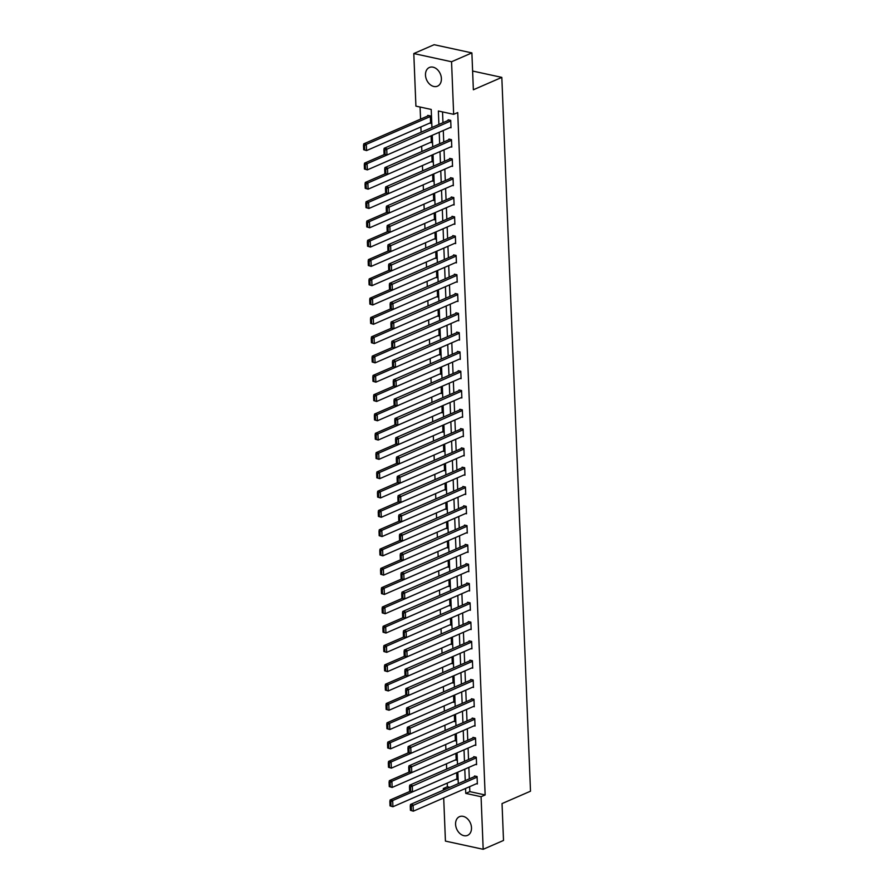 <?xml version="1.0" encoding="UTF-8"?>
<svg xmlns="http://www.w3.org/2000/svg" width="894" height="894" viewBox="0 0 894 894"><rect width="100%" height="100%" fill="white"/><g stroke="black" fill="none" stroke-linecap="round" stroke-linejoin="round"><path stroke-width="1.34" d="M441.401 78.56A10.18 7.476 66.5 0 1 437.512 86.159A10.18 7.476 66.5 0 1 425.488 75.096A10.18 7.476 66.5 0 1 429.377 67.486A10.18 7.476 66.5 0 1 441.401 78.56M471.496 827.755A10.18 7.476 66.5 0 1 467.596 835.365A10.18 7.476 66.5 0 1 455.582 824.29A10.18 7.476 66.5 0 1 459.471 816.68A10.18 7.476 66.5 0 1 471.496 827.755M431.936 127.484L431.221 109.448L415.911 106.129L413.799 53.551L434.126 44.7L471.887 52.902L473.362 89.769L501.825 77.387L530.5 791.201L502.037 803.583L503.512 840.449L483.185 849.3L445.435 841.098L443.703 797.962M443.379 790.14L443.323 788.519L445.849 789.067M447.235 783.11L447.38 786.742L443.323 788.519M420.079 107.034L420.571 119.114M420.884 126.937L421.096 132.211M421.655 146.236L421.867 151.511M422.437 165.535L422.65 170.81M423.208 184.834L423.421 190.109M423.979 204.134L424.192 209.408M424.762 223.433L424.974 228.708M425.533 242.732L425.745 247.996M426.315 262.031L426.516 267.295M427.086 281.331L427.298 286.594M427.857 300.63L428.07 305.893M428.639 319.929L428.852 325.192M429.411 339.228L429.623 344.492M430.182 358.528L430.394 363.791M430.964 377.827L431.176 383.09M431.735 397.126L431.947 402.389M432.506 416.425L432.718 421.689M433.288 435.724L433.501 440.988M434.059 455.024L434.272 460.287M434.842 474.323L435.043 479.586M435.613 493.622L435.825 498.886M436.384 512.921L436.596 518.185M437.166 532.221L437.378 537.484M437.937 551.52L438.149 556.783M438.708 570.819L438.92 576.082M439.49 590.118L439.703 595.382M440.261 609.417L440.474 614.681M441.033 628.717L441.245 633.98M441.815 648.016L442.027 653.279M442.586 667.315L442.798 672.579M443.368 686.614L443.569 691.878M444.139 705.914L444.352 711.177M444.91 725.213L445.123 730.476M445.693 744.512L445.905 749.775M446.464 763.811L446.676 769.075M501.825 77.387L472.613 71.039M447.38 786.742L449.917 787.301M455.996 779.3L456.957 779.512L456.678 772.673L392.667 800.566L392.913 806.746L390.03 805.885L391.058 806.109L390.879 801.784L389.862 801.56L390.03 805.885M455.214 760.001L456.175 760.213L455.906 753.374M454.443 740.701L455.404 740.914L455.135 734.075L391.114 761.967L391.36 768.147L388.488 767.287L389.505 767.51L389.326 763.185L388.309 762.962L388.488 767.287M453.66 721.402L454.633 721.614L454.353 714.775M452.889 702.103L453.85 702.315L453.582 695.476M452.118 682.804L453.079 683.016L452.8 676.177L388.789 704.07L389.035 710.249L386.152 709.4L387.18 709.612L387.001 705.288L385.984 705.064L386.152 709.4M451.336 663.504L452.308 663.717L452.029 656.878M450.565 644.205L451.526 644.418L451.258 637.59L387.236 665.471L387.482 671.651L384.61 670.802L385.627 671.014L385.448 666.689L384.431 666.466L384.61 670.802M449.794 624.906L450.755 625.118L450.475 618.29L386.465 646.172L386.711 652.352L383.828 651.502L384.856 651.715L384.677 647.39L383.66 647.167L383.828 651.502M449.012 605.607L449.984 605.819L449.704 598.991M448.24 586.308L449.201 586.52L448.933 579.692L384.912 607.574L385.158 613.753L382.286 612.904L383.302 613.128L383.124 608.792L382.107 608.568L382.286 612.904M447.469 567.008L448.43 567.221L448.151 560.393M446.687 547.709L447.648 547.921L447.38 541.093L383.358 568.975L383.615 575.155L380.732 574.306L381.749 574.529L381.582 570.193L380.553 569.97L380.732 574.306M445.916 528.41L446.877 528.622L446.609 521.794L382.587 549.676L382.833 555.856L379.961 555.006L380.978 555.23L380.799 550.894L379.782 550.67L379.961 555.006M445.134 509.111L446.106 509.323L445.827 502.495M444.363 489.811L445.324 490.024L445.056 483.196L381.034 511.077L381.291 517.257L378.408 516.408L379.425 516.631L379.257 512.296L378.229 512.072L378.408 516.408M443.592 470.512L444.553 470.725L444.273 463.897M442.809 451.213L443.782 451.425L443.502 444.597L379.492 472.479L379.738 478.659L376.855 477.809L377.871 478.033L377.704 473.697L376.687 473.474L376.855 477.809M442.038 431.914L442.999 432.126L442.731 425.298L378.71 453.18L378.955 459.36L376.083 458.51L377.1 458.734L376.922 454.398L375.905 454.174L376.083 458.51M441.267 412.615L442.228 412.827L441.949 405.999M440.485 393.315L441.457 393.528L441.178 386.7L377.156 414.581L377.413 420.772L374.53 419.912L375.547 420.135L375.379 415.799L374.351 415.576L374.53 419.912M439.714 374.016L440.675 374.228L440.407 367.4M438.943 354.717L439.904 354.929L439.624 348.101L375.614 375.983L375.86 382.174L372.977 381.313L374.005 381.537L373.826 377.201L372.809 376.977L372.977 381.313M438.161 335.418L439.133 335.63L438.853 328.802L374.832 356.684L375.089 362.875L372.206 362.014L373.223 362.238L373.055 357.902L372.027 357.689L372.206 362.014M437.389 316.118L438.351 316.331L438.082 309.503M436.607 296.819L437.579 297.031L437.3 290.204L373.29 318.085L373.536 324.276L370.652 323.416L371.669 323.639L371.502 319.303L370.485 319.091L370.652 323.416M435.836 277.52L436.797 277.732L436.529 270.904M435.065 258.221L436.026 258.433L435.758 251.605L371.736 279.487L371.982 285.678L369.099 284.817L370.127 285.041L369.948 280.705L368.931 280.493L369.099 284.817M434.283 238.922L435.255 239.134L434.976 232.306L370.965 260.188L371.211 266.378L368.328 265.518L369.345 265.741L369.177 261.406L368.16 261.193L368.328 265.518M433.512 219.622L434.473 219.835L434.205 213.007M432.741 200.323L433.702 200.535L433.422 193.707L369.412 221.589L369.658 227.78L366.775 226.92L367.803 227.143L367.624 222.818L366.607 222.595L366.775 226.92M431.958 181.035L432.931 181.236L432.651 174.408M431.187 161.736L432.148 161.937L431.88 155.109L367.859 182.991L368.104 189.182L365.233 188.321L366.249 188.545L366.071 184.22L365.054 183.996L365.233 188.321M430.416 142.437L431.377 142.638L431.098 135.81L367.088 163.691L367.333 169.882L364.45 169.022L365.478 169.245L365.3 164.921L364.283 164.697L364.45 169.022M429.634 123.137L430.606 123.338L430.305 115.918L427.757 115.36L427.779 115.985M469.629 786.675L469.831 791.626L485.14 794.956L457.728 112.566L453.66 114.331L438.362 111.001L438.898 124.456M442.53 111.906L442.966 122.69M443.279 130.513L443.737 141.99M444.05 149.812L444.519 161.289M444.832 169.111L445.29 180.588M445.603 188.41L446.061 199.887M446.374 207.71L446.844 219.186M447.156 227.009L447.615 238.486M447.928 246.308L448.386 257.785M448.71 265.607L449.168 277.084M449.481 284.907L449.939 296.383M450.252 304.206L450.721 315.683M451.034 323.505L451.492 334.982M451.805 342.804L452.263 354.281M452.576 362.104L453.046 373.58M453.359 381.403L453.817 392.879M454.13 400.702L454.588 412.179M454.901 420.001L455.37 431.478M455.683 439.3L456.141 450.777M456.454 458.6L456.912 470.076M457.236 477.899L457.694 489.376M458.007 497.198L458.466 508.675M458.778 516.486L459.248 527.974M459.561 535.785L460.019 547.273M460.332 555.085L460.79 566.561M461.103 574.384L461.572 585.861M461.885 593.683L462.343 605.16M462.656 612.982L463.114 624.459M463.427 632.281L463.897 643.758M464.209 651.581L464.668 663.057M464.981 670.88L465.439 682.357M465.763 690.179L466.221 701.656M466.534 709.478L466.992 720.955M467.305 728.778L467.763 740.254M468.087 748.077L468.545 759.554M468.858 767.376L469.316 778.853M476.401 783.736L477.362 783.949L477.061 776.517L474.513 775.97L474.535 776.584M475.619 764.437L476.591 764.649L476.29 757.218L473.742 756.67L473.764 757.285M474.848 745.138L475.809 745.35L475.519 737.919L472.96 737.371L472.982 737.986M474.077 725.839L475.038 726.051L474.736 718.62L472.188 718.072L472.211 718.687M473.295 706.539L474.256 706.752L473.965 699.32L471.417 698.773L471.44 699.387M472.524 687.24L473.485 687.452L473.183 680.021L470.635 679.474L470.657 680.088M471.741 667.941L472.714 668.153L472.412 660.722L469.864 660.174L469.886 660.789M470.97 648.642L471.931 648.854L471.641 641.423L469.082 640.875L469.115 641.49M470.199 629.342L471.16 629.555L470.859 622.123L468.311 621.576L468.333 622.19M469.417 610.043L470.389 610.256L470.088 602.835L467.54 602.277L467.562 602.891M468.646 590.744L469.607 590.956L469.316 583.536L466.757 582.977L466.791 583.592M467.875 571.445L468.836 571.657L468.534 564.237L465.986 563.678L466.009 564.293M467.093 552.146L468.065 552.358L467.763 544.938L465.215 544.379L465.238 544.994M466.322 532.846L467.283 533.059L466.992 525.638L464.433 525.08L464.467 525.694M465.55 513.547L466.512 513.759L466.21 506.339L463.662 505.781L463.684 506.395M464.768 494.248L465.729 494.46L465.439 487.04L462.891 486.481L462.913 487.096M463.997 474.949L464.958 475.161L464.656 467.741L462.109 467.182L462.131 467.797M463.215 455.649L464.187 455.862L463.885 448.442L461.338 447.883L461.36 448.497M462.444 436.35L463.405 436.563L463.114 429.142L460.555 428.584L460.589 429.198M461.673 417.051L462.634 417.263L462.332 409.843L459.784 409.284L459.807 409.899M460.891 397.752L461.863 397.964L461.561 390.544L459.013 389.985L459.035 390.6M460.119 378.453L461.08 378.665L460.79 371.245L458.231 370.686L458.264 371.312M459.348 359.153L460.309 359.366L460.008 351.945L457.46 351.387L457.482 352.012M458.566 339.854L459.538 340.066L459.237 332.646L456.689 332.087L456.711 332.713M457.795 320.555L458.756 320.767L458.466 313.347L455.906 312.788L455.94 313.414M457.024 301.256L457.985 301.468L457.683 294.048L455.135 293.489L455.158 294.115M456.242 281.956L457.214 282.169L456.912 274.749L454.364 274.19L454.387 274.816M455.471 262.657L456.432 262.87L456.13 255.449L453.582 254.891L453.604 255.516M454.688 243.358L455.661 243.57L455.359 236.15L452.811 235.591L452.833 236.217M453.917 224.059L454.878 224.271L454.588 216.851L452.029 216.292L452.062 216.918M453.146 204.76L454.107 204.972L453.806 197.552L451.258 196.993L451.28 197.619M452.364 185.46L453.336 185.673L453.034 178.252L450.487 177.694L450.509 178.319M451.593 166.172L452.554 166.373L452.263 158.953L449.704 158.394L449.738 159.02M450.822 146.873L451.783 147.074L451.481 139.654L448.933 139.095L448.956 139.721M450.04 127.574L451.012 127.775L450.71 120.355L448.162 119.796L448.185 120.422M471.887 52.902L451.548 61.753L453.66 114.331M413.799 53.551L451.548 61.753M485.14 794.956L481.073 796.722L483.185 849.3M465.562 788.441L465.763 793.391L481.073 796.722M439.211 132.278L439.669 143.755M439.993 151.578L440.451 163.054M440.764 170.877L441.223 182.354M441.535 190.176L441.994 201.653M442.318 209.475L442.776 220.952M443.089 228.775L443.547 240.251M443.86 248.074L444.329 259.551M444.642 267.373L445.1 278.85M445.413 286.672L445.871 298.149M446.184 305.971L446.654 317.448M446.966 325.271L447.425 336.747M447.738 344.57L448.196 356.047M448.509 363.869L448.978 375.346M449.291 383.168L449.749 394.645M450.062 402.468L450.52 413.944M450.844 421.767L451.302 433.244M451.615 441.066L452.073 452.543M452.386 460.365L452.856 471.842M453.169 479.665L453.627 491.141M453.94 498.964L454.398 510.44M454.711 518.263L455.18 529.74M455.493 537.562L455.951 549.039M456.264 556.861L456.722 568.338M457.035 576.161L457.504 587.637M457.817 595.46L458.276 606.937M458.588 614.759L459.047 626.236M459.371 634.058L459.829 645.535M460.142 653.358L460.6 664.834M460.913 672.657L461.382 684.134M461.695 691.956L462.153 703.433M462.466 711.255L462.924 722.732M463.237 730.554L463.707 742.031M464.02 749.854L464.478 761.33M464.791 769.153L465.249 780.63M458.052 791.715L458.611 791.469M458.298 783.658L457.829 772.17M457.516 764.359L457.057 752.871M456.745 745.06L456.286 733.583M455.974 725.76L455.504 714.284M455.191 706.461L454.733 694.984M454.42 687.162L453.962 675.685M453.649 667.863L453.18 656.386M452.867 648.563L452.409 637.087M452.096 629.264L451.638 617.788M451.314 609.965L450.855 598.488M450.542 590.666L450.084 579.189M449.771 571.367L449.302 559.89M448.989 552.067L448.531 540.591M448.218 532.768L447.76 521.291M447.447 513.469L446.978 501.992M446.665 494.17L446.207 482.693M445.894 474.87L445.435 463.394M445.123 455.571L444.653 444.094M444.34 436.272L443.882 424.795M443.569 416.973L443.111 405.496M442.787 397.674L442.329 386.197M442.016 378.374L441.558 366.898M441.245 359.075L440.776 347.598M440.463 339.776L440.004 328.299M439.692 320.477L439.233 309M438.92 301.177L438.451 289.701M438.138 281.878L437.68 270.401M437.367 262.579L436.909 251.102M436.596 243.28L436.127 231.803M435.814 223.981L435.356 212.504M435.043 204.681L434.585 193.205M434.26 185.382L433.802 173.905M433.489 166.083L433.031 154.606M432.718 146.784L432.249 135.307M469.831 791.626L465.763 793.391M477.34 783.323L413.319 811.182L410.435 810.322L411.463 810.545L411.285 806.22L410.268 805.997L410.435 810.322M475.474 776.171L410.525 804.444L413.073 804.991L413.319 811.182L411.463 810.545M477.083 777.143L411.285 806.22M410.525 804.444L410.268 805.997M410.033 791.335L390.108 800.007L392.667 800.566L390.879 801.784M456.935 778.886L392.913 806.746L391.058 806.109M389.862 801.56L390.108 800.007M476.558 764.024L412.547 791.883L409.664 791.022L410.681 791.246L410.514 786.921L409.486 786.698L409.664 791.022M474.703 756.872L409.743 785.144L412.29 785.703L412.547 791.883L410.681 791.246M476.312 757.844L410.514 786.921M409.743 785.144L409.486 786.698M475.787 744.724L411.765 772.584L408.893 771.723L409.91 771.947L409.731 767.622L408.714 767.398L408.893 771.723M473.932 737.572L408.971 765.845L411.519 766.404L411.765 772.584L409.91 771.947M475.541 738.545L409.731 767.622M408.971 765.845L408.714 767.398M409.262 772.036L389.337 780.708L391.885 781.267L455.906 753.407M456.152 759.587L392.142 787.446L389.259 786.586L390.276 786.809L390.108 782.485L389.08 782.261L389.259 786.586M390.108 782.485L391.885 781.267L392.142 787.446L390.276 786.809M389.08 782.261L389.337 780.708M408.48 752.737L388.566 761.409L391.114 761.967L389.326 763.185M455.381 740.288L391.36 768.147L389.505 767.51M388.309 762.962L388.566 761.409M475.016 725.425L410.994 753.284L408.111 752.424L409.139 752.647L408.96 748.323L407.943 748.099L408.111 752.424M473.149 718.273L408.189 746.546L410.748 747.105L410.994 753.284L409.139 752.647M474.759 719.245L408.96 748.323M408.189 746.546L407.943 748.099M474.233 706.126L410.223 733.985L407.34 733.136L408.357 733.348L408.189 729.023L407.161 728.8L407.34 733.136M472.378 698.985L407.418 727.247L409.966 727.805L410.223 733.985L408.357 733.348M473.988 699.946L408.189 729.023M407.418 727.247L407.161 728.8M473.462 686.827L409.441 714.686L406.569 713.837L407.586 714.049L407.407 709.724L406.39 709.501L406.569 713.837M471.596 679.686L406.647 707.947L409.195 708.506L409.441 714.686L407.586 714.049M473.217 680.647L407.407 709.724M406.647 707.947L406.39 709.501M407.709 733.438L387.784 742.109L390.343 742.668L454.353 714.809M454.61 720.989L390.589 748.848L387.705 747.999L388.722 748.211L388.555 743.886L387.538 743.663L387.705 747.999M388.555 743.886L390.343 742.668L390.589 748.848L388.722 748.211M387.538 743.663L387.784 742.109M406.938 714.138L387.013 722.81L389.56 723.369L453.582 695.51M453.828 701.689L389.818 729.549L386.934 728.699L387.951 728.912L387.784 724.587L386.756 724.364L386.934 728.699M387.784 724.587L389.56 723.369L389.818 729.549L387.951 728.912M386.756 724.364L387.013 722.81M406.155 694.839L386.242 703.511L388.789 704.07L387.001 705.288M453.057 682.39L389.035 710.249L387.18 709.612M385.984 705.064L386.242 703.511M405.384 675.54L385.459 684.212L388.018 684.77L452.029 656.911M452.275 663.091L388.264 690.95L385.381 690.101L386.398 690.313L386.23 685.989L385.213 685.765L385.381 690.101M386.23 685.989L388.018 684.77L388.264 690.95L386.398 690.313M385.213 685.765L385.459 684.212M471.138 628.929L407.116 656.788L404.569 656.241L384.688 664.912L387.236 665.471L385.448 666.689M451.504 643.792L387.482 671.651L385.627 671.014M384.431 666.466L384.688 664.912M470.356 609.63L406.345 637.489L403.797 636.941L383.917 645.613L386.465 646.172L384.677 647.39M450.732 624.493L386.711 652.352L384.856 651.715M383.66 647.167L383.917 645.613M403.06 617.642L383.135 626.314L385.683 626.873L449.704 599.014M449.95 605.193L385.94 633.053L383.057 632.203L384.074 632.416L383.906 628.091L382.878 627.867L383.057 632.203M383.906 628.091L385.683 626.873L385.94 633.053L384.074 632.416M382.878 627.867L383.135 626.314M402.278 598.343L382.364 607.015L384.912 607.574L383.124 608.792M449.179 585.894L385.158 613.753L383.302 613.128M382.107 608.568L382.364 607.015M401.507 579.044L381.582 587.716L384.141 588.274L448.151 560.415M448.408 566.595L384.386 594.454L381.503 593.605L382.531 593.828L382.353 589.492L381.336 589.269L381.503 593.605M382.353 589.492L384.141 588.274L384.386 594.454L382.531 593.828M381.336 589.269L381.582 587.716M400.736 559.745L380.81 568.416L383.358 568.975L381.582 570.193M447.626 547.296L383.615 575.155L381.749 574.529M380.553 569.97L380.81 568.416M399.953 540.457L380.039 549.117L382.587 549.676L380.799 550.894M446.855 527.996L382.833 555.856L380.978 555.23M379.782 550.67L380.039 549.117M399.182 521.157L379.257 529.818L381.816 530.377L445.827 502.517M446.084 508.708L382.062 536.556L379.179 535.707L380.196 535.931L380.028 531.595L379.011 531.371L379.179 535.707M380.028 531.595L381.816 530.377L382.062 536.556L380.196 535.931M379.011 531.371L379.257 529.818M464.936 474.546L400.914 502.394L398.366 501.847L378.486 510.519L381.034 511.077L379.257 512.296M445.301 489.409L381.291 517.257L379.425 516.631M378.229 512.072L378.486 510.519M464.165 455.247L400.143 483.095L397.595 482.548L377.715 491.219L380.263 491.778L444.284 463.919M444.53 470.11L380.509 497.958L377.626 497.109L378.654 497.332L378.475 492.996L377.458 492.773L377.626 497.109M378.475 492.996L380.263 491.778L380.509 497.958L378.654 497.332M377.458 492.773L377.715 491.219M396.858 463.26L376.933 471.92L379.492 472.479L377.704 473.697M443.748 450.811L379.738 478.659L377.871 478.033M376.687 473.474L376.933 471.92M396.087 443.96L376.162 452.621L378.71 453.18L376.922 454.398M442.977 431.511L378.955 459.36L377.1 458.734M375.905 454.174L376.162 452.621M395.304 424.661L375.391 433.322L377.938 433.881L441.96 406.021M442.206 412.212L378.184 440.06L375.301 439.211L376.329 439.435L376.151 435.099L375.134 434.875L375.301 439.211M376.151 435.099L377.938 433.881L378.184 440.06L376.329 439.435M375.134 434.875L375.391 433.322M394.533 405.362L374.608 414.023L377.156 414.581L375.379 415.799M441.424 392.913L377.413 420.772L375.547 420.135M374.351 415.576L374.608 414.023M393.751 386.063L373.837 394.723L376.385 395.282L440.407 367.423M440.653 373.614L376.631 401.473L373.759 400.613L374.776 400.836L374.597 396.5L373.58 396.277L373.759 400.613M374.597 396.5L376.385 395.282L376.631 401.473L374.776 400.836M373.58 396.277L373.837 394.723M472.691 667.527L408.67 695.387L405.787 694.537L406.804 694.75L406.636 690.425L405.619 690.202L405.787 694.537M470.825 660.387L405.865 688.648L408.424 689.207L408.67 695.387L406.804 694.75M472.434 661.348L406.636 690.425M405.865 688.648L405.619 690.202M471.909 648.228L407.899 676.087L405.016 675.238L406.032 675.451L405.865 671.126L404.837 670.902L405.016 675.238M470.054 641.087L405.094 669.349L407.642 669.908L407.899 676.087L406.032 675.451M471.663 642.048L405.865 671.126M405.094 669.349L404.837 670.902M469.272 621.788L404.323 650.05L406.871 650.609L407.116 656.788L405.261 656.151L405.083 651.827L404.066 651.603L404.233 655.939L405.261 656.151M470.892 622.749L405.083 651.827M404.323 650.05L404.066 651.603M468.501 602.489L403.54 630.751L406.099 631.309L406.345 637.489L404.479 636.852L404.311 632.527L403.295 632.304L403.462 636.64L404.479 636.852M470.11 603.45L404.311 632.527M403.54 630.751L403.295 632.304M469.585 590.331L405.563 618.19L402.691 617.341L403.708 617.553L403.529 613.228L402.512 613.005L402.691 617.341M467.73 583.19L402.769 611.451L405.317 612.01L405.563 618.19L403.708 617.553M469.339 584.151L403.529 613.228M402.769 611.451L402.512 613.005M468.814 571.031L404.792 598.891L401.909 598.041L402.937 598.265L402.758 593.929L401.741 593.705L401.909 598.041M466.947 563.89L401.998 592.152L404.546 592.711L404.792 598.891L402.937 598.265M468.557 564.852L402.758 593.929M401.998 592.152L401.741 593.705M468.031 551.732L404.021 579.591L401.138 578.742L402.155 578.966L401.987 574.63L400.959 574.406L401.138 578.742M466.176 544.591L401.216 572.853L403.764 573.412L404.021 579.591L402.155 578.966M467.786 545.552L401.987 574.63M401.216 572.853L400.959 574.406M467.26 532.433L403.239 560.292L400.367 559.443L401.384 559.666L401.205 555.33L400.188 555.107L400.367 559.443M465.405 525.292L400.445 553.554L402.993 554.112L403.239 560.292L401.384 559.666M467.014 526.253L401.205 555.33M400.445 553.554L400.188 555.107M466.489 513.134L402.468 540.993L399.584 540.144L400.613 540.367L400.434 536.031L399.417 535.808L399.584 540.144M464.623 505.993L399.663 534.254L402.222 534.813L402.468 540.993L400.613 540.367M466.232 506.954L400.434 536.031M399.663 534.254L399.417 535.808M465.707 493.846L401.697 521.694L398.813 520.844L399.83 521.068L399.663 516.732L398.635 516.508L398.813 520.844M463.852 486.694L398.892 514.955L401.44 515.514L401.697 521.694L399.83 521.068M465.461 487.655L399.663 516.732M398.892 514.955L398.635 516.508M463.081 467.394L398.121 495.656L400.668 496.215L400.914 502.394L399.059 501.769L398.88 497.433L397.864 497.209L398.042 501.545L399.059 501.769M464.69 468.355L398.88 497.433M398.121 495.656L397.864 497.209M462.299 448.095L397.338 476.357L399.897 476.915L400.143 483.095L398.277 482.469L398.109 478.134L397.092 477.91L397.26 482.246L398.277 482.469M463.908 449.056L398.109 478.134M397.338 476.357L397.092 477.91M463.383 435.948L399.372 463.796L396.489 462.947L397.506 463.17L397.338 458.834L396.31 458.611L396.489 462.947M461.527 428.796L396.567 457.057L399.115 457.616L399.372 463.796L397.506 463.17M463.137 429.757L397.338 458.834M396.567 457.057L396.31 458.611M462.611 416.649L398.59 444.497L395.707 443.647L396.735 443.871L396.556 439.535L395.539 439.312L395.707 443.647M460.745 409.497L395.796 437.758L398.344 438.317L398.59 444.497L396.735 443.871M462.366 410.458L396.556 439.535M395.796 437.758L395.539 439.312M461.829 397.349L397.819 425.198L394.936 424.348L395.953 424.572L395.785 420.236L394.768 420.012L394.936 424.348M459.974 390.197L395.014 418.459L397.573 419.018L397.819 425.198L395.953 424.572M461.583 391.159L395.785 420.236M395.014 418.459L394.768 420.012M461.058 378.05L397.037 405.91L394.165 405.049L395.182 405.273L395.003 400.937L393.986 400.713L394.165 405.049M459.203 370.898L394.243 399.16L396.791 399.719L397.037 405.91L395.182 405.273M460.812 371.859L395.003 400.937M394.243 399.16L393.986 400.713M460.287 358.751L396.266 386.61L393.382 385.75L394.41 385.973L394.232 381.637L393.215 381.414L393.382 385.75M458.421 351.599L393.472 379.861L396.02 380.419L396.266 386.61L394.41 385.973M460.041 352.56L394.232 381.637M393.472 379.861L393.215 381.414M459.505 339.452L395.494 367.311L392.611 366.451L393.628 366.674L393.461 362.338L392.432 362.115L392.611 366.451M457.65 332.3L392.689 360.561L395.237 361.12L395.494 367.311L393.628 366.674M459.259 333.261L393.461 362.338M392.689 360.561L392.432 362.115M458.734 320.153L394.712 348.012L391.84 347.151L392.857 347.375L392.678 343.039L391.661 342.827L391.84 347.151M456.879 313.001L391.918 341.262L394.466 341.821L394.712 348.012L392.857 347.375M458.488 313.962L392.678 343.039M391.918 341.262L391.661 342.827M457.963 300.853L393.941 328.713L391.058 327.852L392.086 328.076L391.907 323.74L390.89 323.527L391.058 327.852M456.096 293.701L391.147 321.963L393.695 322.522L393.941 328.713L392.086 328.076M457.706 294.662L391.907 323.74M391.147 321.963L390.89 323.527M392.98 366.763L373.066 375.424L375.614 375.983L373.826 377.201M439.882 354.315L375.86 382.174L374.005 381.537M372.809 376.977L373.066 375.424M392.209 347.464L372.284 356.125L374.832 356.684L373.055 357.902M439.099 335.015L375.089 362.875L373.223 362.238M372.027 357.689L372.284 356.125M391.427 328.165L371.513 336.826L374.061 337.384L438.082 309.525M438.328 315.716L374.307 343.575L371.435 342.715L372.452 342.938L372.273 338.602L371.256 338.39L371.435 342.715M372.273 338.602L374.061 337.384L374.307 343.575L372.452 342.938M371.256 338.39L371.513 336.826M390.656 308.866L370.731 317.526L373.29 318.085L371.502 319.303M437.557 296.417L373.536 324.276L371.669 323.639M370.485 319.091L370.731 317.526M457.18 281.554L393.17 309.413L390.287 308.553L391.304 308.776L391.136 304.441L390.108 304.228L390.287 308.553M455.325 274.402L390.365 302.664L392.913 303.222L393.17 309.413L391.304 308.776M456.935 275.363L391.136 304.441M390.365 302.664L390.108 304.228M456.409 262.255L392.388 290.114L389.516 289.254L390.533 289.477L390.354 285.141L389.337 284.929L389.516 289.254M454.554 255.103L389.594 283.376L392.142 283.923L392.388 290.114L390.533 289.477M456.163 256.064L390.354 285.141M389.594 283.376L389.337 284.929M455.638 242.956L391.617 270.815L388.734 269.954L389.75 270.178L389.583 265.842L388.566 265.63L388.734 269.954M453.772 235.804L388.812 264.076L391.371 264.624L391.617 270.815L389.75 270.178M455.381 236.765L389.583 265.842M388.812 264.076L388.566 265.63M454.856 223.656L390.846 251.516L387.962 250.655L388.979 250.879L388.812 246.543L387.784 246.331L387.962 250.655M453.001 216.504L388.041 244.777L390.589 245.325L390.846 251.516L388.979 250.879M454.61 217.465L388.812 246.543M388.041 244.777L387.784 246.331M454.085 204.357L390.063 232.216L387.18 231.356L388.208 231.58L388.03 227.255L387.013 227.031L387.18 231.356M452.219 197.205L387.27 225.478L389.818 226.026L390.063 232.216L388.208 231.58M453.839 198.166L388.03 227.255M387.27 225.478L387.013 227.031M453.303 185.058L389.292 212.917L386.409 212.057L387.426 212.28L387.258 207.956L386.242 207.732L386.409 212.057M451.448 177.906L386.487 206.179L389.046 206.726L389.292 212.917L387.426 212.28M453.057 178.867L387.258 207.956M386.487 206.179L386.242 207.732M452.532 165.759L388.51 193.618L385.638 192.758L386.655 192.981L386.476 188.656L385.459 188.433L385.638 192.758M450.677 158.607L385.716 186.88L388.264 187.427L388.51 193.618L386.655 192.981M452.286 159.568L386.476 188.656M385.716 186.88L385.459 188.433M451.761 146.46L387.739 174.319L384.856 173.458L385.884 173.682L385.705 169.357L384.688 169.134L384.856 173.458M449.894 139.308L384.945 167.58L387.493 168.128L387.739 174.319L385.884 173.682M451.515 140.269L385.705 169.357M384.945 167.58L384.688 169.134M389.885 289.567L369.96 298.238L372.507 298.786L436.529 270.927M436.775 277.118L372.764 304.977L369.881 304.116L370.898 304.34L370.731 300.004L369.703 299.792L369.881 304.116M370.731 300.004L372.507 298.786L372.764 304.977L370.898 304.34M369.703 299.792L369.96 298.238M389.102 270.267L369.188 278.939L371.736 279.487L369.948 280.705M436.004 257.818L371.982 285.678L370.127 285.041M368.931 280.493L369.188 278.939M388.331 250.968L368.406 259.64L370.965 260.188L369.177 261.406M435.222 238.519L371.211 266.378L369.345 265.741M368.16 261.193L368.406 259.64M387.56 231.669L367.635 240.341L370.183 240.888L434.205 213.029M434.45 219.22L370.429 247.079L367.557 246.219L368.574 246.442L368.395 242.118L367.378 241.894L367.557 246.219M368.395 242.118L370.183 240.888L370.429 247.079L368.574 246.442M367.378 241.894L367.635 240.341M386.778 212.37L366.864 221.042L369.412 221.589L367.624 222.818M433.679 199.921L369.658 227.78L367.803 227.143M366.607 222.595L366.864 221.042M386.007 193.07L366.082 201.742L368.641 202.29L432.651 174.431M432.897 180.622L368.887 208.481L366.004 207.62L367.021 207.844L366.853 203.519L365.825 203.296L366.004 207.62M366.853 203.519L368.641 202.29L368.887 208.481L367.021 207.844M365.825 203.296L366.082 201.742M385.225 173.771L365.311 182.443L367.859 182.991L366.071 184.22M432.126 161.322L368.104 189.182L366.249 188.545M365.054 183.996L365.311 182.443M384.454 154.472L364.54 163.144L367.088 163.691L365.3 164.921M431.355 142.023L367.333 169.882L365.478 169.245M364.283 164.697L364.54 163.144M450.978 127.16L386.968 155.02L384.085 154.159L385.102 154.383L384.934 150.058L383.906 149.834L384.085 154.159M449.123 120.008L384.163 148.281L386.711 148.829L386.968 155.02L385.102 154.383M450.732 120.969L384.934 150.058M384.163 148.281L383.906 149.834M428.718 115.572L363.757 143.845L366.305 144.392L430.327 116.533M430.573 122.724L366.562 150.583L363.679 149.723L364.696 149.946L364.528 145.621L363.5 145.398L363.679 149.723M364.528 145.621L366.305 144.392L366.562 150.583L364.696 149.946M363.5 145.398L363.757 143.845"/></g></svg>
